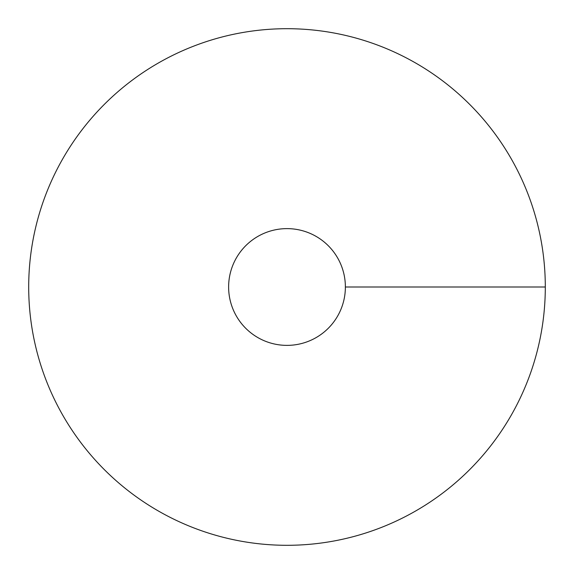<?xml version="1.0" encoding="UTF-8"?>
<svg xmlns="http://www.w3.org/2000/svg" width="574" height="574" viewBox="0 0 574 574"><rect width="100%" height="100%" fill="white"/><g stroke="black" fill="none" stroke-linecap="round" stroke-linejoin="round"><path stroke-width="0.86" d="M287 545.3A258.3 258.3 0 0 0 510.695 157.85A258.3 258.3 0 0 0 63.305 157.85A258.3 258.3 0 0 0 287 545.3M287 345.376A58.376 58.376 0 0 0 337.555 257.812A58.376 58.376 0 0 0 236.445 257.812A58.376 58.376 0 0 0 287 345.376M545.3 287L345.376 287"/></g></svg>
